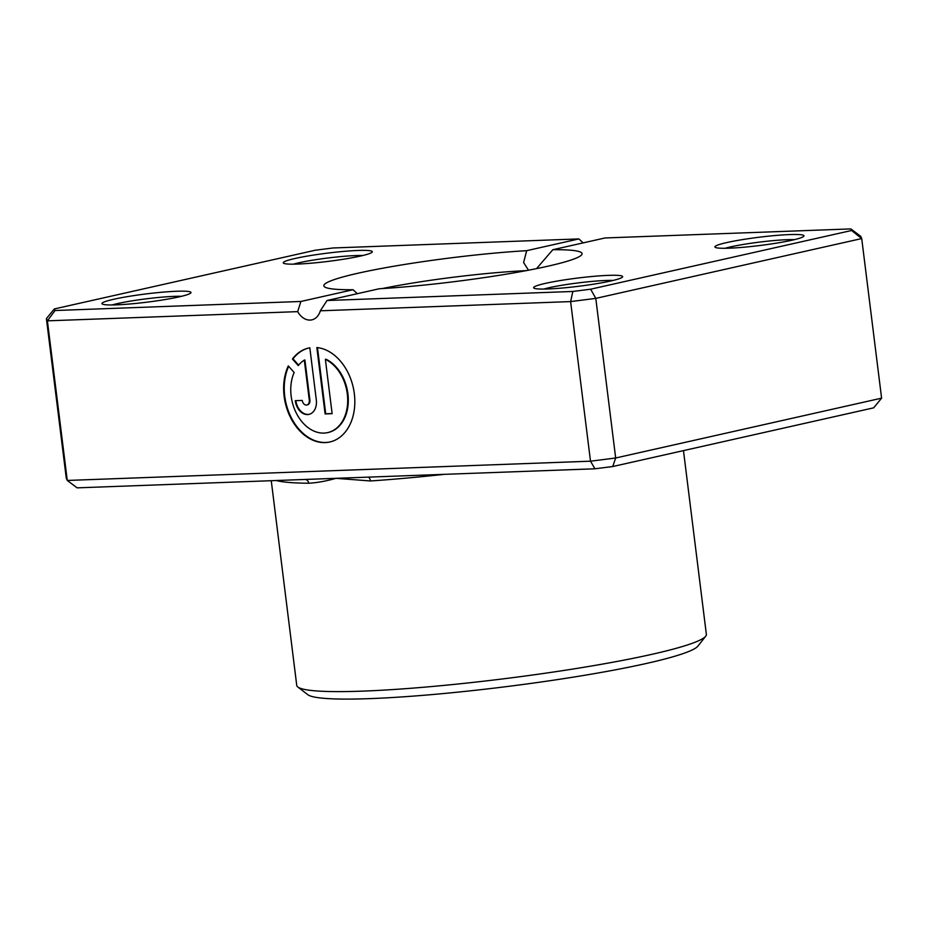 <?xml version="1.0" encoding="UTF-8"?>
<svg xmlns="http://www.w3.org/2000/svg" width="928" height="928" viewBox="0 0 928 928"><rect width="100%" height="100%" fill="white"/><g stroke="black" fill="none" stroke-linecap="round" stroke-linejoin="round"><path stroke-width="1.39" d="M368.149 477.143A4.489 2.343 -93.9 0 1 370.411 480.959L336.029 478.326C326.018 481.145 316.9 482.78 308.676 483.233A206.387 19.059 172.9 0 1 276.289 480.518M294.141 372.488A38.524 27.875 -102.7 0 0 296.102 412.682A38.524 27.875 -102.7 0 0 323.976 433.086A38.524 27.875 -102.7 0 0 327.688 432.599A38.524 27.875 -102.7 0 0 347.687 398.738A38.524 27.875 -102.7 0 0 325.368 359.345L332.131 413.668L325.113 413.923L316.842 347.548A48.152 34.835 77.3 0 1 354.229 392.915A48.152 34.835 77.3 0 1 329.8 441.995A48.152 34.835 77.3 0 1 325.16 442.598A48.152 34.835 77.3 0 1 290.058 416.568A48.152 34.835 77.3 0 1 288.306 365.899L294.141 372.488M288.666 366.305A48.152 34.835 -102.7 0 0 290.812 416.742A48.152 34.835 -102.7 0 0 325.763 442.47A48.152 34.835 -102.7 0 0 330.101 441.925M316.309 399.91A14.442 10.452 77.3 0 1 308.954 414.387A14.442 10.452 77.3 0 1 307.562 414.572A14.442 10.452 77.3 0 1 295.255 400.676L302.273 400.42A4.814 3.48 -102.7 0 0 306.379 405.049A4.814 3.48 -102.7 0 0 306.843 404.991A4.814 3.48 -102.7 0 0 309.291 400.165L304.303 360.11A38.524 27.875 -102.7 0 0 298.271 365.586L292.424 358.997A48.152 34.835 77.3 0 1 308.664 348.035A48.152 34.835 77.3 0 1 309.824 347.803L316.309 399.91M295.87 400.652A14.442 10.452 -102.7 0 0 308.166 414.433A14.442 10.452 -102.7 0 0 309.256 414.317M545.432 283.376A44.869 4.141 172.9 0 1 596.031 276.138A44.869 4.141 172.9 0 1 622.514 277.031A44.869 4.141 172.9 0 1 610.833 280.964A44.869 4.141 172.9 0 1 564.085 287.866A44.869 4.141 172.9 0 1 533.844 288.074A44.869 4.141 172.9 0 1 545.432 283.376M613.13 280.43A40.38 3.735 -7.1 0 0 549.248 287.692A40.38 3.735 -7.1 0 0 543.773 289.072M113.761 299.257A44.869 4.141 172.9 0 1 164.36 292.018A44.869 4.141 172.9 0 1 190.843 292.912A44.869 4.141 172.9 0 1 179.162 296.856A44.869 4.141 172.9 0 1 132.426 303.758A44.869 4.141 172.9 0 1 102.184 303.955A44.869 4.141 172.9 0 1 113.761 299.257M181.47 296.322A40.38 3.735 -7.1 0 0 117.589 303.572A40.38 3.735 -7.1 0 0 112.102 304.952M295.081 258.471A44.869 4.141 172.9 0 1 345.68 251.233A44.869 4.141 172.9 0 1 372.163 252.126A44.869 4.141 172.9 0 1 360.482 256.058A44.869 4.141 172.9 0 1 313.745 262.96A44.869 4.141 172.9 0 1 283.504 263.169A44.869 4.141 172.9 0 1 295.081 258.471M362.79 255.525A40.38 3.735 -7.1 0 0 298.909 262.786A40.38 3.735 -7.1 0 0 293.422 264.167M726.74 242.579A44.869 4.141 172.9 0 1 777.339 235.341A44.869 4.141 172.9 0 1 803.822 236.234A44.869 4.141 172.9 0 1 792.152 240.178A44.869 4.141 172.9 0 1 745.404 247.08A44.869 4.141 172.9 0 1 715.163 247.277A44.869 4.141 172.9 0 1 726.74 242.579M794.449 239.633A40.38 3.735 -7.1 0 0 730.568 246.894A40.38 3.735 -7.1 0 0 725.081 248.275M705.698 636.202L697.926 646.097A197.42 18.235 172.9 0 1 646.538 663.427A197.42 18.235 172.9 0 1 440.881 693.784A197.42 18.235 172.9 0 1 307.806 694.689L297.842 687.01A206.387 19.059 -7.1 0 0 436.972 686.059A206.387 19.059 -7.1 0 0 651.978 654.31A206.387 19.059 -7.1 0 0 705.698 636.202A206.387 19.059 -7.1 0 0 706.359 634.346L683.472 450.614M271.254 480.704L296.74 685.363A206.387 19.059 -7.1 0 0 297.842 687.01M357.303 293.7L353.081 289.722A130.117 12.018 172.9 0 1 324.533 286.833A130.117 12.018 172.9 0 1 358.115 273.203A130.117 12.018 172.9 0 1 526.675 250.676L578.886 238.925L333.059 247.973L315.265 250.235L54.334 308.943L55.042 310.52L300.869 301.472L353.081 289.722M526.246 270.64A112.172 10.359 -7.1 0 0 382.127 288.585M594.941 468.791L590.498 461.193L615.67 457.991L881.6 398.158L873.666 407.833L612.735 466.529L594.941 468.791L77.128 487.85L67.268 480.449L590.498 461.193L570.616 301.588L320.334 310.799A17.945 12.98 77.3 0 1 311.843 319.858A17.945 12.98 77.3 0 1 297.679 311.634L47.398 320.844L46.4 318.606L66.282 478.21L67.268 480.449L47.398 320.844L55.042 310.52M850.872 228.914L860.732 236.327L861.718 238.566L595.788 298.387L570.616 301.588L572.854 291.462L590.649 289.2L851.568 230.492L850.872 228.914L605.044 237.962L552.833 249.713A130.117 12.018 172.9 0 1 581.659 254.806A130.117 12.018 172.9 0 1 508.057 273.864A130.117 12.018 172.9 0 1 379.239 288.759L327.027 300.51L572.854 291.462M881.6 398.158L861.718 238.566L851.568 230.492M612.735 466.529L615.67 457.991L595.788 298.387L590.649 289.2M583.144 242.892L578.886 238.925M536.546 268.621L552.833 249.713M526.675 250.676L523.601 262.508L528.484 270.21M320.334 310.799L327.027 300.51M300.869 301.472L297.679 311.634M54.334 308.943L46.4 318.606M304.303 360.11L304.906 359.983L309.894 400.026A4.814 3.48 77.3 0 1 307.446 404.852A4.814 3.48 77.3 0 1 307.145 404.91M308.966 347.965A48.152 34.835 -102.7 0 0 293.039 358.858L292.424 358.997M293.039 358.858L298.619 365.156M317.469 347.617L325.716 413.784L325.113 413.923M325.716 413.784L332.12 413.552M327.99 432.529A38.524 27.875 77.3 0 0 328.292 432.471A38.524 27.875 77.3 0 0 348.29 398.611A38.524 27.875 77.3 0 0 325.972 359.206L325.368 359.345M305.405 479.451A4.489 3.666 -89.5 0 1 308.676 483.233M444.222 474.347A206.387 19.059 172.9 0 1 370.411 480.959M309.894 400.026L309.291 400.165M307.446 404.852L306.843 404.991M328.292 432.471L327.688 432.599"/></g></svg>
